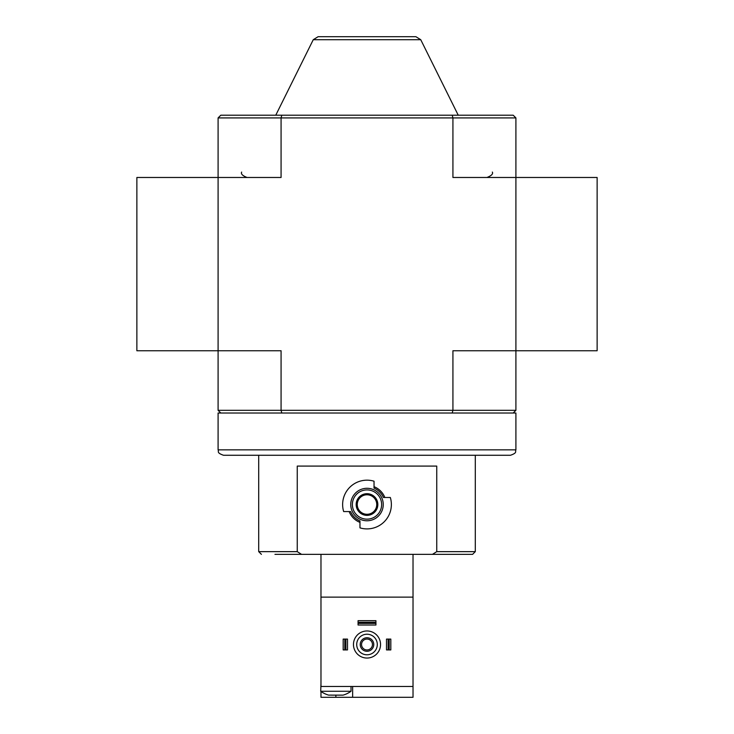 <?xml version="1.0" encoding="UTF-8"?>
<svg xmlns="http://www.w3.org/2000/svg" width="734" height="734" viewBox="0 0 734 734"><rect width="100%" height="100%" fill="white"/><g stroke="black" fill="none" stroke-linecap="round" stroke-linejoin="round"><path stroke-width="1.1" d="M513.194 413.022L452.199 413.022L452.924 410.315L515.91 410.315L513.194 413.022L515.91 413.022L515.91 449.85C514.864 451.447 517.892 452.685 510.488 455.263L487.321 455.263M515.91 449.85L218.09 449.85L218.09 413.022L452.199 413.022M432.464 554.354L436.748 551.647L436.748 466.09L297.252 466.09L297.252 551.647L301.536 554.354L472.586 554.354L475.293 551.647L475.293 455.263M350.577 511.57L349.155 511.57A19.185 19.185 0 0 0 359.963 522.379L359.963 520.956A17.873 17.873 0 0 1 350.577 511.57L343.668 511.57A24.369 24.369 0 0 1 374.037 481.21L374.037 488.11A17.873 17.873 0 0 1 383.423 497.496L384.845 497.496A19.185 19.185 0 0 0 374.037 486.688L374.037 488.11M383.423 497.496L390.332 497.496A24.369 24.369 0 0 1 359.963 527.865L359.963 520.956M274.947 554.354L301.536 554.354M291.196 554.354L307.436 554.354M275.929 455.263L464.585 455.263M220.806 413.022L218.09 410.315L218.09 177.481L136.873 177.481L136.873 350.76L281.076 350.76L281.076 410.315L281.801 413.022M452.199 115.21L513.194 115.21L515.91 117.917L452.924 117.917L452.199 115.21L220.806 115.21L218.09 117.917L218.09 177.481L281.076 177.481L281.076 117.917L452.924 117.917L452.924 177.481L515.91 177.481L515.91 350.76L452.924 350.76L452.924 410.315L218.09 410.315M515.91 117.917L515.91 177.481L597.127 177.481L597.127 350.76L515.91 350.76L515.91 410.315M218.09 117.917L281.076 117.917L281.801 115.21M420.747 39.709L313.253 39.709L318.106 36.7L415.894 36.7L420.747 39.709L458.236 115.21M297.252 551.647L258.707 551.647L258.707 455.263L223.512 455.263L510.488 455.263M357.256 504.533A9.744 9.744 0 0 0 371.872 512.974A9.744 9.744 0 0 0 371.872 496.092A9.744 9.744 0 0 0 357.256 504.533M356.173 504.533A10.827 10.827 0 0 0 372.413 513.91A10.827 10.827 0 0 0 372.413 495.156A10.827 10.827 0 0 0 356.173 504.533M352.384 504.533A14.616 14.616 0 0 0 374.312 517.195A14.616 14.616 0 0 0 374.312 491.872A14.616 14.616 0 0 0 352.384 504.533M350.76 504.533A16.24 16.24 0 0 0 375.12 518.599A16.24 16.24 0 0 0 375.12 490.468A16.24 16.24 0 0 0 350.76 504.533M328.713 695.135L331.493 695.089M331.373 695.135L343.017 695.135M320.978 683.767L320.703 691.272L351.026 691.272L351.026 686.474M413.022 691.272L413.022 683.767M413.022 686.474L320.978 686.474L320.978 597.127L413.022 597.127L413.022 697.3L320.978 697.3L320.978 691.465M320.978 554.354L320.978 597.127M413.022 554.354L413.022 597.127M352.65 686.474L352.65 697.3M353.467 644.507A13.533 13.533 0 0 0 373.771 656.233A13.533 13.533 0 0 0 373.771 632.781A13.533 13.533 0 0 0 353.467 644.507M356.715 644.507A10.285 10.285 0 0 0 372.147 653.416A10.285 10.285 0 0 0 372.147 635.598A10.285 10.285 0 0 0 356.715 644.507M360.229 644.507A6.771 6.771 0 0 0 370.386 650.37A6.771 6.771 0 0 0 370.386 638.644A6.771 6.771 0 0 0 360.229 644.507M361.55 644.507A5.45 5.45 0 0 0 369.725 649.223A5.45 5.45 0 0 0 369.725 639.782A5.45 5.45 0 0 0 361.55 644.507M345.879 639.094L345.879 649.92L347.503 649.92L347.503 639.094L343.173 639.094L343.173 649.92L344.796 649.92L344.796 639.094M345.879 649.92L344.796 649.92M389.203 649.92L386.497 649.92L386.497 639.094L390.827 639.094L390.827 649.92L389.203 649.92L389.203 639.094M388.121 649.92L388.121 639.094M375.936 622.304L375.936 625.01L358.064 625.01L358.064 620.68L375.936 620.68L375.936 622.304L358.064 622.304M375.936 623.386L358.064 623.386M436.748 551.647L475.293 551.647M335.869 695.135L335.869 697.3M258.707 551.647L261.414 554.354M492.349 172.068C493.266 173.903 491.468 175.71 486.936 177.481M241.651 172.068C240.734 173.903 242.532 175.71 247.064 177.481M313.253 39.709L275.764 115.21M218.09 449.85C219.136 451.447 216.108 452.685 223.512 455.263M320.703 691.272A25.938 25.938 0 0 0 328.309 695.034M343.42 695.034A25.938 25.938 0 0 0 351.026 691.272"/></g></svg>
